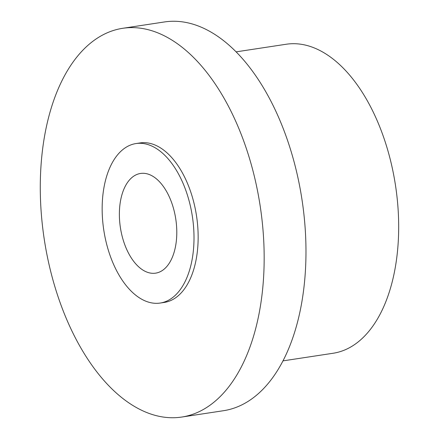 <?xml version="1.0" encoding="UTF-8"?>
<svg xmlns="http://www.w3.org/2000/svg" width="439" height="439" viewBox="0 0 439 439"><rect width="100%" height="100%" fill="white"/><g stroke="black" fill="none" stroke-linecap="round" stroke-linejoin="round"><path stroke-width="0.66" d="M236.072 51.862L286.217 44.246A156.279 86.823 81.4 0 1 322.045 51.665A156.279 86.823 81.4 0 1 398.502 217.135A156.279 86.823 81.4 0 1 333.174 353.247L283.034 360.869M122.684 28.305L164.488 21.95A196.606 109.229 81.4 0 1 209.568 31.284A196.606 109.229 81.4 0 1 305.758 239.458A196.606 109.229 81.4 0 1 223.566 410.695L181.762 417.05A196.606 109.229 81.4 0 1 136.688 407.716A196.606 109.229 81.4 0 1 40.498 199.542A196.606 109.229 81.4 0 1 122.684 28.305A196.606 109.229 81.4 0 1 167.764 37.639A196.606 109.229 81.4 0 1 263.949 245.813A196.606 109.229 81.4 0 1 181.762 417.05M154.457 147.394A80.661 44.811 81.4 0 1 193.917 232.796A80.661 44.811 81.4 0 1 160.197 303.047A80.661 44.811 81.4 0 1 141.704 299.217A80.661 44.811 81.4 0 1 102.243 213.815A80.661 44.811 81.4 0 1 135.958 143.564A80.661 44.811 81.4 0 1 154.457 147.394M135.958 143.564L140.107 142.933A80.661 44.811 81.4 0 1 158.6 146.763A80.661 44.811 81.4 0 1 198.06 232.171A80.661 44.811 81.4 0 1 164.34 302.422L160.197 303.047M119.649 207.477A50.414 28.008 81.4 0 1 140.507 173.465A50.414 28.008 81.4 0 1 176.511 239.134A50.414 28.008 81.4 0 1 155.653 273.146A50.414 28.008 81.4 0 1 119.649 207.477"/></g></svg>
